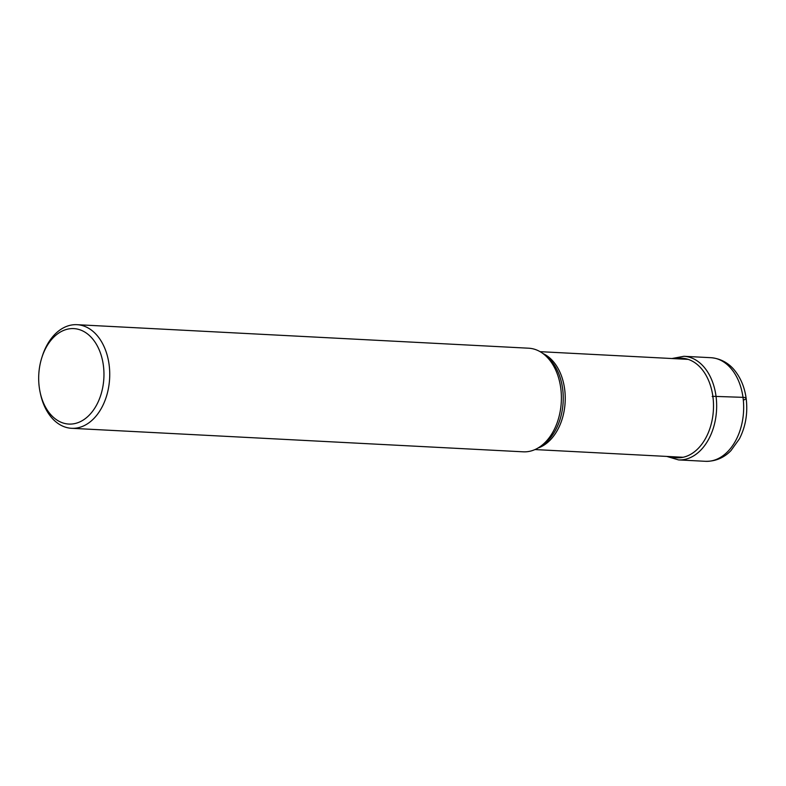 <?xml version="1.0" encoding="UTF-8"?>
<svg xmlns="http://www.w3.org/2000/svg" width="786" height="786" viewBox="0 0 786 786"><rect width="100%" height="100%" fill="white"/><g stroke="black" fill="none" stroke-linecap="round" stroke-linejoin="round"><path stroke-width="1.18" d="M76.999 324.687L528.664 348.208A51.876 35.38 93 0 1 543.755 354.162A51.876 35.38 93 0 1 560.723 387.852A51.876 35.38 93 0 1 538.901 447.46A51.876 35.38 93 0 1 523.27 451.822L71.605 428.301A51.876 35.38 -87 0 0 81.204 426.886A51.876 35.38 -87 0 0 109.058 364.331A51.876 35.38 -87 0 0 76.999 324.687A51.876 35.38 -87 0 0 67.4 326.102A51.876 35.38 -87 0 0 42.326 356.068L41.864 357.522A47.789 32.59 -87 0 0 39.3 387.537A47.789 32.59 -87 0 0 40.066 391.988A47.789 32.59 -87 0 0 77.676 422.76A47.789 32.59 -87 0 0 103.339 365.136A47.789 32.59 -87 0 0 64.963 329.914A47.789 32.59 -87 0 0 41.864 357.522M40.066 391.988L40.381 393.481A51.876 35.38 -87 0 0 71.605 428.301M743.585 400.015A9.805 1.926 172.2 0 0 742.996 397.343L712.873 396.321A133.551 26.262 172.2 0 0 712.195 396.517M670.723 456.637A49.852 34.004 -87 0 0 712.863 396.321A49.852 34.004 -87 0 0 675.822 358.74M742.996 397.343A51.876 35.38 93 0 1 705.543 461.313C718.325 461.52 726.578 455.222 730.97 450.594L739.43 438.843C745.727 426.385 747.967 412.876 746.14 398.315C744.666 387.675 741.002 378.587 735.146 371.041C731.245 365.912 723.464 358.75 710.937 357.699A51.876 35.38 93 0 1 742.996 397.343M666.813 456.43L678.534 459.908A51.876 35.38 -87 0 0 715.987 395.938A51.876 35.38 -87 0 0 683.928 356.294L710.937 357.699M537.938 448.049A49.017 33.425 -87 0 0 564.603 388.824A49.017 33.425 -87 0 0 542.861 353.484M543.755 354.162L546.319 356.186A49.783 33.955 93 0 1 562.599 388.52A49.783 33.955 93 0 1 541.662 445.721L538.901 447.46M678.534 459.908L705.543 461.313M671.912 358.534L683.928 356.294M534.981 449.563L683.113 457.275M540.08 351.666L688.212 359.379"/></g></svg>
